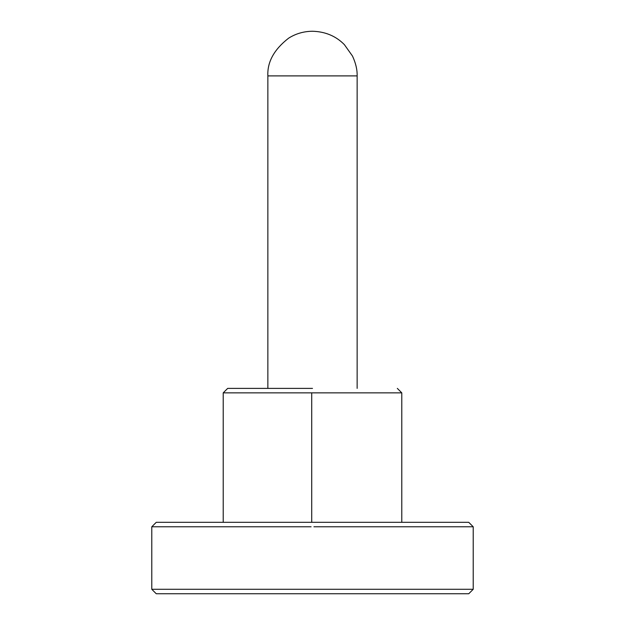 <?xml version="1.0" encoding="UTF-8"?>
<svg xmlns="http://www.w3.org/2000/svg" width="625" height="625" viewBox="0 0 625 625"><rect width="100%" height="100%" fill="white"/><g stroke="black" fill="none" stroke-linecap="round" stroke-linejoin="round"><path stroke-width="0.94" d="M473.211 589.289L468.75 593.75L156.25 593.75L151.789 589.289L473.211 589.289L473.211 526.789L313.906 526.789M332.445 589.289L312.031 589.289M311.102 526.789L151.789 526.789L156.25 522.32L468.75 522.32L473.211 526.789M397.32 388.391L401.789 392.859L223.211 392.859L227.68 388.391L312.5 388.391M311.719 392.859L311.719 522.32L401.789 522.32L401.789 392.859M357.141 388.391L357.141 75.891L267.859 75.891L267.859 388.391M223.211 392.859L223.211 522.32M151.789 589.289L151.789 526.789M357.141 75.891C357.312 69.75 355.758 63.133 352.484 56.039L344.375 44.641C335.953 36.086 325.328 31.617 312.5 31.25C303.734 31.344 295.773 33.656 288.617 38.18C274.102 49.453 267.18 62.031 267.859 75.891"/></g></svg>
